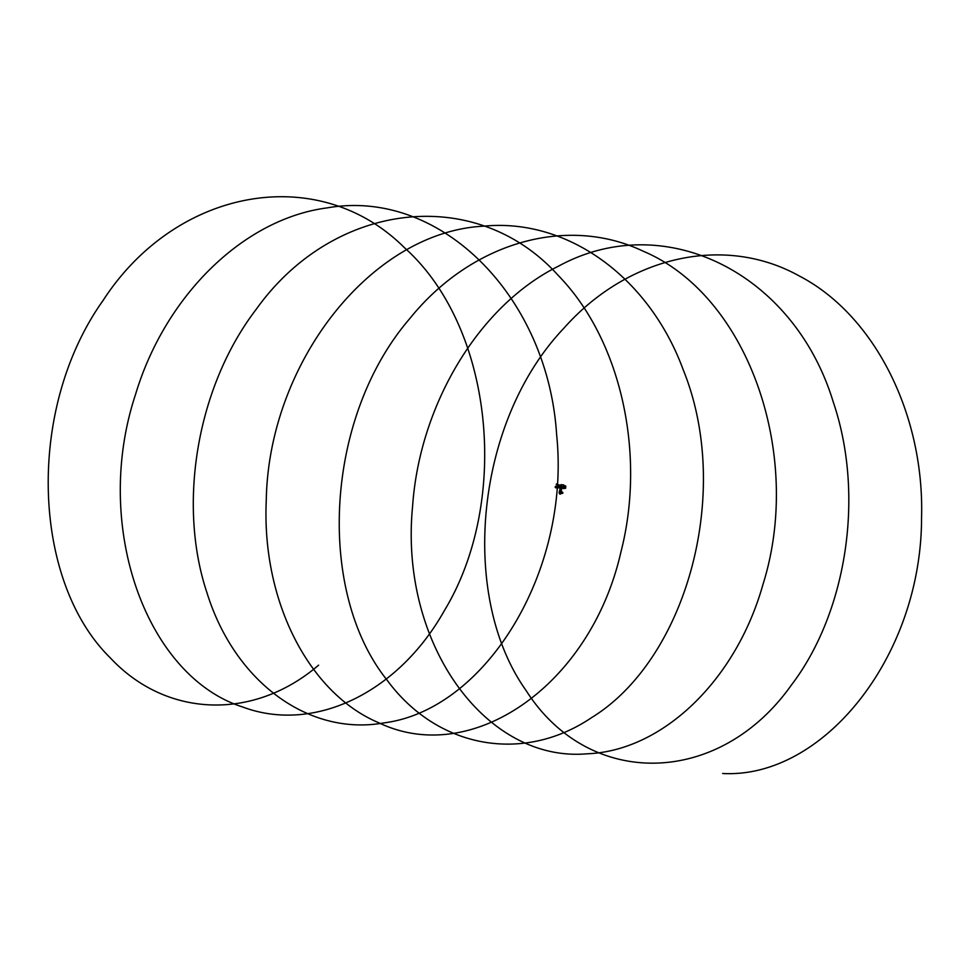 <?xml version="1.0" encoding="UTF-8"?>
<svg xmlns="http://www.w3.org/2000/svg" width="970" height="970" viewBox="0 0 970 970"><rect width="100%" height="100%" fill="white"/><g stroke="black" fill="none" stroke-linecap="round" stroke-linejoin="round"><path stroke-width="1.45" d="M562.491 488.189L559.229 487.874L563.061 487.716L558.89 486.54M562.285 488.165L562.382 487.122M562.248 487.11L562.151 488.152L562.297 487.11M560.308 487.971L560.405 486.928M559.047 487.849L559.326 486.831M560.151 493.815L561.109 493.233A0.897 0.691 -82.4 0 0 561.121 493.233L561.315 491.96L561.036 493.221M559.278 491.741L559.363 491.741A0.897 0.691 97.6 0 1 559.896 491.535L559.993 491.547A0.897 0.691 97.6 0 1 560.43 491.838L560.66 489.51L561.484 489.62L561.242 491.948A0.897 0.691 -82.4 0 0 561.242 491.935M561.278 493.245L561.315 491.96A0.897 0.691 -82.4 0 0 561.254 491.838M561.339 492.821L561.29 492.142M560.721 488.007L559.799 487.922M559.896 491.535A0.897 0.691 97.6 0 1 560.308 491.814L560.175 493.124A0.897 0.691 97.6 0 1 559.217 493.027L559.229 492.808M560.575 493.148L560.963 491.802L560.308 491.814M559.302 493.124L559.678 493.997L560.272 493.136A0.897 0.691 97.6 0 1 559.702 493.33M559.86 492.736L559.629 491.826L560.151 492.251M559.823 492.748L559.059 492.566L559.629 491.826M559.375 492.954L560.017 492.808M561.327 492.954L561.618 492.348L561.218 492.93M561.29 492.942L561.569 492.336M561.169 492.93L561.351 492.323M562.26 493.196L562.927 493.002L562.37 492.348M561.315 493.087L562.37 492.978L561.412 492.226M556.065 487.692L556.186 486.394M556.101 487.752A0.74 0.74 0 0 0 556.938 487.595L557.022 486.661A0.74 0.74 0 0 0 556.234 486.346M557.095 487.789L557.216 486.503M557.12 487.837A0.74 0.74 0 0 0 557.98 487.68L557.738 486.564M556.598 487.789A0.74 0.74 0 0 0 557.459 487.643L557.12 487.777M556.525 486.625A0.752 0.752 0 0 0 555.361 486.479L555.264 487.461L556.162 487.049L555.361 486.479L555.264 487.461A0.752 0.752 0 0 0 556.44 487.546L556.089 487.692M555.204 486.964L555.895 487.025L555.204 486.964M556.234 487.692L556.356 486.431M556.731 487.74L556.865 486.479M557.253 487.789L557.374 486.54M557.774 487.837L557.895 486.588M558.441 487.789L558.526 486.758L558.441 487.789M557.774 486.516A0.74 0.74 0 0 1 558.029 486.491L558.029 486.491A0.74 0.74 0 0 1 558.55 486.782L558.708 486.661M558.744 487.752L558.829 486.831M560.527 486.94L559.945 486.6L560.696 484.83L561.618 484.612M560.696 484.83L560.466 485.691M561.278 488.068L562.964 488.504M563.23 488.48L565.583 488.322L563.036 488.468L563.606 484.854L561.46 484.903L561.484 487.037M562.976 486.406L562.782 487.158M565.583 488.322L565.801 486.297M565.425 488.298L565.643 486.273M564.128 488.601L564.431 485.764L565.534 485.861M564.431 485.764L563.606 484.854M561.048 486.904L561.327 484.891M559.46 491.657L560.114 488.298M560.842 485.727L560.684 485.024A1.758 1.115 95.1 0 1 560.842 484.867L560.903 484.842M561.484 489.62L560.66 489.51M560.454 488.953L561.315 488.456M560.248 491.644L560.236 488.941L559.654 491.56M560.502 486.904L559.726 485.121L556.356 484.479L558.502 485.618L558.684 484.77M559.229 485.934L556.271 484.551L556.477 483.921M557.653 485.133L558.902 485.8M559.072 486.576L558.356 486.249L559.096 486.479M559.338 487.886L559.496 486.843M559.375 492.045L559.278 492.663M561.4 492.323L561.363 492.966M318.621 665.153C253.643 720.928 166.185 717.873 110.277 657.842C31.925 581.054 25.79 408.867 103.135 300.373C176.213 187.671 318.305 161.954 404.357 247.617C494.009 327.545 510.523 501.708 444.308 610.724C397.688 693.72 313.164 733.417 242.73 707.021C146.13 676.442 91.932 525.788 135.57 394.341C165.033 296.105 243.227 218.796 327.181 207.883C440.368 187.889 547.953 296.553 556.634 434.705C570.881 572.021 485.073 710.198 383.732 722.929C308.945 736.242 234.691 682.201 206.95 592.682C177.401 504.388 196.716 386.933 256.286 309.212C333.716 200.814 476.209 184.276 558.356 275.577C621.285 340.106 646.081 454.336 620.933 551.966C590.694 685.511 471.687 767.282 378.943 722.844C309.272 693.695 261.548 601.448 266.277 500.265C268.472 363.908 370.382 231.781 483.897 226.143C567.923 218.068 649.342 277.469 683.316 370.031C732.968 492.784 686.263 659.454 591.761 717.521C523.048 764.008 437.215 748.355 387.03 680.055C316.147 591.664 324.416 417.524 409.849 318.512C470.996 242.645 566.516 214.673 643.328 251.266C748.755 295.753 803.572 455.524 762.978 584.413C735.781 681.134 661.892 751.083 587.08 753.799C485.715 762.76 399.155 643.437 412.589 506.316C419.537 404.987 478.816 305.465 558.49 266.168C664.717 208.223 794.078 273.116 833.23 401.944C865.131 495.694 846.592 612.87 791.108 685.451C718.746 787.24 588.62 789.228 525.982 690.349C459.174 596.514 474.657 422.132 563.8 328.296C627.808 256.104 724.056 234.243 799.025 275.832C874.891 315.08 924.495 414.966 921.561 517.568C921.658 656.314 823.275 778.958 722.662 773.49M560.987 488.031L561.084 486.988M560.878 488.031L560.975 486.988M560.114 488.068L560.721 488.08M560.514 491.851L560.369 493.124M563.085 488.456L563.461 484.83M563.133 488.456L563.509 484.842M561.484 489.68L560.66 489.571M560.248 493.415L561.072 493.524M561.436 491.972L561.303 493.257M562.721 492.299L562.079 491.996M562.588 493.33L561.872 493.451M556.731 486.406A0.74 0.74 0 0 1 557.544 486.722L557.241 486.516M558.065 486.782A0.74 0.74 0 0 0 557.253 486.455M557.641 487.886A0.74 0.74 0 0 0 558.453 487.764M559.678 493.997L560.502 494.106M559.084 486.819L558.308 486.576M558.975 487.219L558.417 486.734C559.144 486.564 559.108 486.431 558.32 486.334C559.156 486.176 559.205 485.909 558.465 485.509C559.205 485.909 559.156 486.176 558.32 486.334C559.108 486.431 559.144 486.564 558.417 486.734L558.975 487.219L558.417 486.734C559.144 486.564 559.108 486.431 558.32 486.334C559.156 486.176 559.205 485.909 558.465 485.509"/></g></svg>
